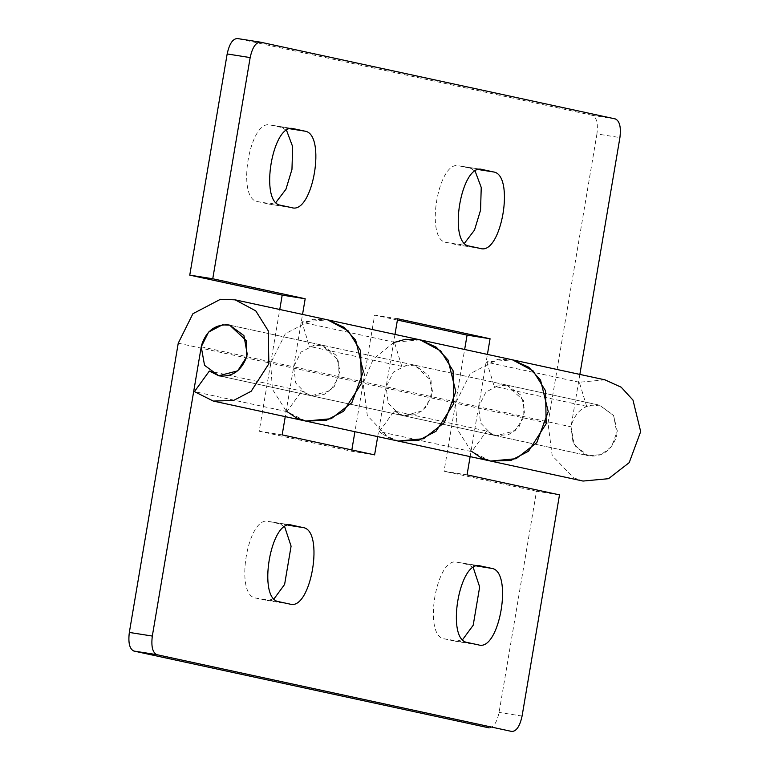 <?xml version="1.0" encoding="UTF-8"?>
<svg xmlns="http://www.w3.org/2000/svg" width="770" height="770" viewBox="0 0 770 770"><rect width="100%" height="100%" fill="white"/><g stroke="black" fill="none" stroke-linecap="round" stroke-linejoin="round"><path stroke-width="0.58" stroke-dasharray="3.85 2.89" d="M559.492 494.869L536.497 491.231L499.085 712.414C496.881 722.578 493.454 727.717 488.815 727.833M473.271 567.644L468.497 564.708L456.985 562.225L479.98 565.863M480.393 565.94L457.399 562.302C436.33 555.324 422.586 636.569 444.454 638.869L455.956 641.343L462.664 639.562M284.698 526.853L279.914 523.908L268.412 521.434L291.406 525.063M291.811 525.15L268.826 521.511C247.757 514.524 234.013 595.778 255.871 598.078L267.382 600.552L274.082 598.771M604.941 379.841L579.319 382.247L586.653 406.348L599.464 405.145L613.488 415.271L617.328 431.027L611.601 446.552L601.264 454.57L588.511 455.753L583.766 454.108L573.101 443.048L571.003 426.811L478.555 406.81L485.899 392.074L499.663 384.875L507.026 385.144L523.542 400.602L523.87 417.08L515.034 430.844L496.072 435.753L486.659 431.036L394.221 411.036L379.331 431.624L471.769 451.624L486.659 431.036M467.053 474.869L444.059 471.24L455.57 403.182L470.239 373.7L497.767 359.292L512.502 359.84L487.872 361.852M490.606 461.057L471.769 451.624M394.221 411.036L403.634 415.752L496.072 435.753L491.327 434.107L480.653 423.048L478.555 406.81L470.133 456.629M536.497 491.231L444.059 471.24M420.054 339.839L394.442 342.255L401.776 366.356L414.587 365.144L428.611 375.269L432.451 391.035L426.715 406.55L416.387 414.578L403.624 415.752L422.595 410.843L431.431 397.089L431.104 380.611L414.587 365.144L407.214 364.874L393.46 372.074L386.117 386.819L293.678 366.818L301.012 352.073L314.776 344.873L322.149 345.153L338.665 360.61L338.993 377.088L330.147 390.842L311.195 395.761L301.782 391.035L209.344 371.044M305.719 421.065L286.892 411.623L301.782 391.035M282.167 434.877L259.182 431.239L270.684 363.19L285.362 333.699L312.889 319.3L327.625 319.848L302.995 321.86M377.695 436.628L386.117 386.819L388.215 403.047L398.889 414.116L403.624 415.752L218.757 375.76L588.521 455.753L496.072 435.753L508.826 434.569L519.153 426.551L524.89 411.026L521.049 395.27L507.026 385.144L598.309 404.924C584.959 404.144 575.96 410.92 571.301 425.261L571.003 426.811L574.304 445.31L588.521 455.753L589.676 455.965C602.313 456.908 611.188 450.604 616.308 437.071L616.982 434.078L613.68 415.579L599.464 405.145L229.701 325.152L322.149 345.153L336.172 355.278L340.013 371.034L334.276 386.55L323.939 394.577L311.186 395.751L306.45 394.115L295.776 383.056L293.678 366.818L285.256 416.637M374.605 454.878L351.62 451.239L259.182 431.239M393.595 342.611L373.325 359.012L363.132 383.181L354.922 431.7M351.832 449.95L351.62 451.239M379.35 431.643L383.065 434.501M383.152 434.559L398.167 441.056M286.892 411.623L194.444 391.622M615.403 118.955L592.409 115.327C596.692 117.377 598.194 123.575 596.933 133.941L619.917 137.57M286.584 130.438L281.801 127.493L270.713 125.096C249.644 118.108 235.899 199.363 257.767 201.663L269.269 204.137L275.978 202.356M293.707 128.734L270.299 125.019L293.293 128.657M475.167 171.229L470.383 168.293L459.286 165.897C438.217 158.909 424.482 240.153 446.34 242.454L457.842 244.937L464.551 243.147M482.28 169.525L459.286 165.897L481.866 169.448M398.148 441.056L388.667 437.774L367.329 415.646L363.132 383.181L270.684 363.19L272.387 389.235L286.199 411.026M397.628 318.761L374.644 315.123L363.132 383.181L455.57 403.182L457.274 429.236L471.086 451.018M394.981 334.421L386.117 386.819L478.555 406.81L487.42 354.412M579.319 382.247L486.881 362.256L494.215 386.347L507.026 385.144L414.587 365.144L322.149 345.153L309.338 346.356L302.004 322.255L394.442 342.255M583.025 481.048L573.544 477.775L552.206 455.647L548.009 423.182L455.57 403.182L464.647 349.484M397.416 320.05L374.644 315.123M201.24 346.818L293.678 366.818L302.543 314.42M178.245 343.189L270.684 363.19L279.77 309.492M579.858 374.413L571.003 426.811M548.009 423.182L596.933 133.941M592.409 115.327L237.439 38.538L260.433 42.167M401.776 366.356L309.338 346.356M586.653 406.348L494.215 386.347M522.079 716.052L499.085 712.414M467.438 642.507L444.454 638.869M476.813 566.017L468.497 564.708M478.536 644.904L455.542 641.266M278.865 601.707L255.871 598.078M288.24 525.227L279.914 523.908M289.953 604.104L266.969 600.475M280.752 205.292L257.767 201.663M291.849 207.698L268.855 204.06M290.126 128.811L281.801 127.493M469.334 246.092L446.34 242.454M480.422 248.489L457.428 244.85M478.709 169.612L470.383 168.293M478.95 644.981L455.956 641.343M290.367 604.181L267.382 600.552M292.263 207.775L269.269 204.137M480.836 248.566L457.842 244.937"/><path stroke-width="1.16" d="M489.181 727.891L133.845 651.045C129.572 648.995 128.061 642.786 129.331 632.43L152.316 636.059C151.055 646.425 152.556 652.623 156.839 654.673L133.845 651.045M156.839 654.673L511.809 731.462C516.449 731.346 519.875 726.206 522.079 716.052L559.492 494.869L467.053 474.869L470.133 456.629M479.566 565.806L480.393 565.94C459.324 558.953 445.58 640.207 467.438 642.507L478.536 644.904C499.605 651.892 513.349 570.637 491.481 568.337L479.98 565.863M462.664 639.562L473.194 625.25L479.662 586.961L473.271 567.644M290.983 525.015L291.811 525.15C270.742 518.162 257.007 599.407 278.865 601.707L289.953 604.104C311.022 611.091 324.767 529.847 302.908 527.546L291.406 525.063M274.082 598.771L284.611 584.449L291.089 546.171L284.698 526.853M471.086 451.018L481.106 457.775L490.586 461.057L583.044 481.058L608.531 478.69L629.206 462.645L640.669 431.604L632.988 400.092L621.207 387.223L604.941 379.841L512.502 359.84L533.09 370.87L545.535 390.765L546.18 423.721L528.509 451.23L510.828 460.479L490.606 461.057L516.093 458.699L536.767 442.654L548.23 411.603L540.55 380.091L528.769 367.232L512.502 359.84L420.064 339.839L405.328 339.3L393.595 342.611M286.199 411.026L296.229 417.773L305.7 421.055L331.216 418.697L351.88 402.652L363.353 371.612L355.663 340.09L343.882 327.231L327.616 319.839L348.213 330.879L360.658 350.764L361.303 383.73L343.632 411.238L325.951 420.487L305.719 421.065L213.28 401.064L233.512 400.487L251.193 391.237L268.865 363.729L268.22 330.773L255.775 310.878L235.187 299.848L220.441 299.299L192.923 313.708L178.245 343.189L129.331 632.43M285.256 416.637L282.167 434.877L374.605 454.878L377.695 436.628M354.922 431.7L351.832 449.95M490.606 461.057L398.167 441.056L418.389 440.478L436.07 431.229L453.742 403.721L453.097 370.765L440.652 350.87L420.064 339.839L235.177 299.848M152.316 636.059L201.24 346.818L208.574 332.082L222.338 324.882L229.71 325.152L243.917 335.585L247.218 354.084L246.554 357.078C241.424 370.62 232.55 376.915 219.912 375.972L218.757 375.76L237.709 370.842L246.544 357.088L246.227 340.61L229.71 325.152L228.546 324.93C215.196 324.151 206.196 330.927 201.548 345.268L201.24 346.818L204.541 365.317L218.757 375.76L209.344 371.044L194.444 391.622L213.28 401.064M579.858 374.413L619.917 137.57C621.188 127.214 619.677 121.005 615.403 118.955L260.433 42.167L237.439 38.538C232.8 38.654 229.373 43.794 227.169 53.948L189.757 275.131L212.751 278.769L305.19 298.76L282.195 295.131L189.757 275.131M260.433 42.167C255.794 42.283 252.368 47.422 250.163 57.586L212.751 278.769M291.849 207.698C312.947 214.435 326.605 133.672 304.795 131.131L293.707 128.734C272.638 121.747 258.893 202.991 280.752 205.292L292.263 207.775M275.978 202.356L285.94 189.266L291.965 169.381L292.667 146.685L286.584 130.438M480.422 248.489C501.52 255.236 515.188 174.463 493.378 171.922L482.28 169.525C461.211 162.537 447.466 243.792 469.334 246.092L480.836 248.566M464.551 243.147L474.512 230.066L480.547 210.172L481.24 187.485L475.167 171.229M420.054 339.839L436.33 347.231L448.101 360.091L455.792 391.612L444.319 422.653L423.654 438.698L398.148 441.056M487.42 354.412L490.067 338.762L397.628 318.761L394.981 334.421M487.872 361.852L486.881 362.256M490.067 338.762L467.082 335.123L397.416 320.05M464.647 349.484L467.082 335.123M302.995 321.86L302.004 322.255M302.543 314.42L305.19 298.76M279.77 309.492L282.195 295.131M491.481 568.337L476.813 566.017M302.908 527.546L288.24 525.227M250.163 57.586L227.169 53.948M304.795 131.131L290.126 128.811M493.378 171.922L478.709 169.612M398.167 441.056L305.719 421.065"/></g></svg>
